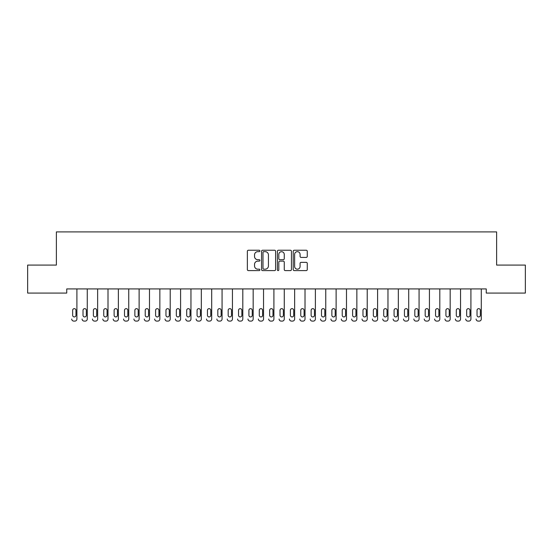 <?xml version="1.0" encoding="UTF-8"?>
<svg xmlns="http://www.w3.org/2000/svg" width="553" height="553" viewBox="0 0 553 553"><rect width="100%" height="100%" fill="white"/><g stroke="black" fill="none" stroke-linecap="round" stroke-linejoin="round"><path stroke-width="0.83" d="M259.91 250.951A0.712 0.712 0 0 0 259.198 250.239L248.387 250.239A1.016 1.016 0 0 0 247.364 251.256L247.364 269.581A1.016 1.016 0 0 0 248.387 270.597L259.198 270.597A0.712 0.712 0 0 0 259.91 269.885A0.712 0.712 0 0 0 259.198 269.173L257.802 269.173A3.256 3.256 0 0 1 254.539 265.917L254.539 264.389A3.256 3.256 0 0 1 257.802 261.134L259.198 261.134A0.712 0.712 0 0 0 259.91 260.415A0.712 0.712 0 0 0 259.198 259.703L257.802 259.703A3.256 3.256 0 0 1 254.539 256.447L254.539 254.919A3.256 3.256 0 0 1 257.802 251.663L259.198 251.663A0.712 0.712 0 0 0 259.91 250.951M306.244 257.415A1.016 1.016 0 0 0 307.261 256.398L307.261 251.256A1.016 1.016 0 0 0 306.244 250.239L294.237 250.239A1.016 1.016 0 0 0 293.214 251.256L293.214 269.581A1.016 1.016 0 0 0 294.237 270.597L306.244 270.597A1.016 1.016 0 0 0 307.261 269.581L307.261 263.366A1.016 1.016 0 0 0 306.244 262.35L301.102 262.35A1.016 1.016 0 0 0 300.085 263.366L300.085 266.449A2.724 2.724 0 0 1 297.362 269.173A2.724 2.724 0 0 1 294.638 266.449L294.638 254.387A2.724 2.724 0 0 1 297.362 251.663A2.724 2.724 0 0 1 300.085 254.387L300.085 256.398A1.016 1.016 0 0 0 301.102 257.415L306.244 257.415M486.26 288.929L66.74 288.929L66.74 293.076L27.65 293.076L27.65 265.081L56.371 265.081L56.371 231.901L496.629 231.901L496.629 265.081L525.35 265.081L525.35 293.076L486.26 293.076L486.26 288.929M275.608 251.256A1.016 1.016 0 0 0 274.592 250.239L262.585 250.239A1.016 1.016 0 0 0 261.562 251.256L261.562 269.581A1.016 1.016 0 0 0 262.585 270.597L274.592 270.597A1.016 1.016 0 0 0 275.608 269.581L275.608 251.256M278.408 250.239L290.415 250.239A1.016 1.016 0 0 1 291.438 251.256L291.438 269.581A1.016 1.016 0 0 1 290.415 270.597L285.279 270.597A1.016 1.016 0 0 1 284.263 269.581L284.263 262.15A1.016 1.016 0 0 0 283.24 261.134L279.832 261.134A1.016 1.016 0 0 0 278.816 262.15L278.816 269.885A0.712 0.712 0 0 1 278.104 270.597A0.712 0.712 0 0 1 277.392 269.885L277.392 251.256A1.016 1.016 0 0 1 278.408 250.239M263.705 251.663A0.712 0.712 0 0 0 262.986 252.375L262.986 268.461A0.712 0.712 0 0 0 263.705 269.173L265.177 269.173A3.256 3.256 0 0 0 268.433 265.917L268.433 254.919A3.256 3.256 0 0 0 265.177 251.663L263.705 251.663M284.263 254.435A2.724 2.724 0 0 0 281.539 251.719A2.724 2.724 0 0 0 278.816 254.435L278.816 258.686A1.016 1.016 0 0 0 279.832 259.703L283.24 259.703A1.016 1.016 0 0 0 284.263 258.686L284.263 254.435M71.717 319.026L71.717 319.019A2.074 2.074 179.5 0 0 73.791 321.093L74.828 321.099A2.074 2.074 179.5 0 0 76.902 319.019L76.902 288.929M72.65 315.293A1.659 1.659 0.5 0 0 74.309 316.952A1.659 1.659 0.5 0 0 75.968 315.293A1.659 1.659 -0.5 0 1 74.309 316.945A1.659 1.659 -0.5 0 1 72.65 315.293L72.65 310.316A1.659 1.659 -0.5 0 1 74.309 308.65A1.659 1.659 -0.5 0 1 75.968 310.309A1.659 1.659 0.5 0 0 74.309 308.657A1.659 1.659 0.5 0 0 72.65 310.316M75.968 310.309L75.968 315.286M73.791 321.093L74.828 321.093M82.086 319.026L82.086 319.019A2.074 2.074 179.5 0 0 84.16 321.093L85.197 321.099A2.074 2.074 179.5 0 0 87.27 319.019L87.27 288.929M83.019 315.293A1.659 1.659 0.5 0 0 84.678 316.952A1.659 1.659 0.5 0 0 86.337 315.293A1.659 1.659 -0.5 0 1 84.678 316.945A1.659 1.659 -0.5 0 1 83.019 315.286L83.019 310.309A1.659 1.659 -0.5 0 1 84.678 308.65A1.659 1.659 -0.5 0 1 86.337 310.309A1.659 1.659 0.5 0 0 84.678 308.657A1.659 1.659 0.5 0 0 83.019 310.316M92.455 319.026L92.455 319.019A2.074 2.074 179.5 0 0 94.528 321.093L95.565 321.099A2.074 2.074 179.5 0 0 97.639 319.019L97.639 288.929M93.388 315.293A1.659 1.659 0.5 0 0 95.047 316.952A1.659 1.659 0.5 0 0 96.706 315.293A1.659 1.659 -0.5 0 1 95.047 316.945A1.659 1.659 -0.5 0 1 93.388 315.286L93.388 310.309A1.659 1.659 -0.5 0 1 95.047 308.65A1.659 1.659 -0.5 0 1 96.706 310.309A1.659 1.659 0.5 0 0 95.047 308.657A1.659 1.659 0.5 0 0 93.388 310.316M86.337 310.309L86.337 315.286M84.16 321.093L85.197 321.093M96.706 310.309L96.706 315.286M94.528 321.093L95.565 321.093M102.823 319.026L102.823 319.019A2.074 2.074 179.5 0 0 104.897 321.093L105.934 321.099A2.074 2.074 179.5 0 0 108.008 319.019L108.008 288.929M103.757 315.293A1.659 1.659 0.5 0 0 105.416 316.952A1.659 1.659 0.5 0 0 107.075 315.293A1.659 1.659 -0.5 0 1 105.416 316.945A1.659 1.659 -0.5 0 1 103.757 315.286L103.757 310.309A1.659 1.659 -0.5 0 1 105.416 308.65A1.659 1.659 -0.5 0 1 107.075 310.309A1.659 1.659 0.5 0 0 105.416 308.657A1.659 1.659 0.5 0 0 103.757 310.316M113.192 319.026L113.192 319.019A2.074 2.074 179.5 0 0 115.266 321.093L116.303 321.099A2.074 2.074 179.5 0 0 118.377 319.019L118.377 288.929M114.125 315.293A1.659 1.659 0.5 0 0 115.784 316.952A1.659 1.659 0.5 0 0 117.443 315.293A1.659 1.659 -0.5 0 1 115.784 316.945A1.659 1.659 -0.5 0 1 114.125 315.286L114.125 310.309A1.659 1.659 -0.5 0 1 115.784 308.65A1.659 1.659 -0.5 0 1 117.443 310.309A1.659 1.659 0.5 0 0 115.784 308.657A1.659 1.659 0.5 0 0 114.125 310.316M107.075 310.309L107.075 315.286M104.897 321.093L105.934 321.093M117.443 310.309L117.443 315.286M115.266 321.093L116.303 321.093M123.561 319.026L123.561 319.019A2.074 2.074 179.5 0 0 125.635 321.093L126.672 321.099A2.074 2.074 179.5 0 0 128.745 319.019L128.745 288.929M124.494 315.293A1.659 1.659 0.5 0 0 126.153 316.952A1.659 1.659 0.5 0 0 127.812 315.293A1.659 1.659 -0.5 0 1 126.153 316.945A1.659 1.659 -0.5 0 1 124.494 315.286L124.494 310.309A1.659 1.659 -0.5 0 1 126.153 308.65A1.659 1.659 -0.5 0 1 127.812 310.309A1.659 1.659 0.5 0 0 126.153 308.657A1.659 1.659 0.5 0 0 124.494 310.316M127.812 310.309L127.812 315.286M125.635 321.093L126.672 321.093M133.93 319.026L133.93 319.019A2.074 2.074 179.5 0 0 136.003 321.093L137.04 321.099A2.074 2.074 179.5 0 0 139.114 319.019L139.114 288.929M134.863 315.293A1.659 1.659 0.5 0 0 136.522 316.952A1.659 1.659 0.5 0 0 138.181 315.293A1.659 1.659 -0.5 0 1 136.522 316.945A1.659 1.659 -0.5 0 1 134.863 315.286L134.863 310.309A1.659 1.659 -0.5 0 1 136.522 308.65A1.659 1.659 -0.5 0 1 138.181 310.309A1.659 1.659 0.5 0 0 136.522 308.657A1.659 1.659 0.5 0 0 134.863 310.316M138.181 310.309L138.181 315.286M136.003 321.093L137.04 321.093M144.298 319.026L144.298 319.019A2.074 2.074 179.5 0 0 146.372 321.093L147.409 321.099A2.074 2.074 179.5 0 0 149.483 319.019L149.483 288.929M145.232 315.293A1.659 1.659 0.5 0 0 146.891 316.952A1.659 1.659 0.5 0 0 148.55 315.293A1.659 1.659 -0.5 0 1 146.891 316.945A1.659 1.659 -0.5 0 1 145.232 315.286L145.232 310.309A1.659 1.659 -0.5 0 1 146.891 308.65A1.659 1.659 -0.5 0 1 148.55 310.309A1.659 1.659 0.5 0 0 146.891 308.657A1.659 1.659 0.5 0 0 145.232 310.316M154.667 319.026L154.667 319.019A2.074 2.074 179.5 0 0 156.741 321.093L157.778 321.099A2.074 2.074 179.5 0 0 159.852 319.019L159.852 288.929M155.6 315.293A1.659 1.659 0.5 0 0 157.259 316.952A1.659 1.659 0.5 0 0 158.918 315.293A1.659 1.659 -0.5 0 1 157.259 316.945A1.659 1.659 -0.5 0 1 155.6 315.286L155.6 310.309A1.659 1.659 -0.5 0 1 157.259 308.65A1.659 1.659 -0.5 0 1 158.918 310.309A1.659 1.659 0.5 0 0 157.259 308.657A1.659 1.659 0.5 0 0 155.6 310.316M165.036 319.026L165.036 319.019A2.074 2.074 179.5 0 0 167.11 321.093L168.147 321.099A2.074 2.074 179.5 0 0 170.22 319.019L170.22 288.929M165.969 315.293A1.659 1.659 0.5 0 0 167.628 316.952A1.659 1.659 0.5 0 0 169.287 315.293A1.659 1.659 -0.5 0 1 167.628 316.945A1.659 1.659 -0.5 0 1 165.969 315.286L165.969 310.309A1.659 1.659 -0.5 0 1 167.628 308.65A1.659 1.659 -0.5 0 1 169.287 310.309A1.659 1.659 0.5 0 0 167.628 308.657A1.659 1.659 0.5 0 0 165.969 310.316M175.405 319.026L175.405 319.019A2.074 2.074 179.5 0 0 177.478 321.093L178.515 321.099A2.074 2.074 179.5 0 0 180.589 319.019L180.589 288.929M176.338 315.293A1.659 1.659 0.5 0 0 177.997 316.952A1.659 1.659 0.5 0 0 179.656 315.293A1.659 1.659 -0.5 0 1 177.997 316.945A1.659 1.659 -0.5 0 1 176.338 315.286L176.338 310.309A1.659 1.659 -0.5 0 1 177.997 308.65A1.659 1.659 -0.5 0 1 179.656 310.309A1.659 1.659 0.5 0 0 177.997 308.657A1.659 1.659 0.5 0 0 176.338 310.316M185.773 319.026L185.773 319.019A2.074 2.074 179.5 0 0 187.847 321.093L188.884 321.099A2.074 2.074 179.5 0 0 190.958 319.019L190.958 288.929M186.707 315.293A1.659 1.659 0.5 0 0 188.366 316.952A1.659 1.659 0.5 0 0 190.025 315.293A1.659 1.659 -0.5 0 1 188.366 316.945A1.659 1.659 -0.5 0 1 186.707 315.286L186.707 310.309A1.659 1.659 -0.5 0 1 188.366 308.65A1.659 1.659 -0.5 0 1 190.025 310.309A1.659 1.659 0.5 0 0 188.366 308.657A1.659 1.659 0.5 0 0 186.707 310.316M196.142 319.026L196.142 319.019A2.074 2.074 179.5 0 0 198.216 321.093L199.253 321.099A2.074 2.074 179.5 0 0 201.327 319.019L201.327 288.929M197.075 315.293A1.659 1.659 0.5 0 0 198.734 316.952A1.659 1.659 0.5 0 0 200.393 315.293A1.659 1.659 -0.5 0 1 198.734 316.945A1.659 1.659 -0.5 0 1 197.075 315.286L197.075 310.309A1.659 1.659 -0.5 0 1 198.734 308.65A1.659 1.659 -0.5 0 1 200.393 310.309A1.659 1.659 0.5 0 0 198.734 308.657A1.659 1.659 0.5 0 0 197.075 310.316M206.511 319.026L206.511 319.019A2.074 2.074 179.5 0 0 208.585 321.093L209.622 321.099A2.074 2.074 179.5 0 0 211.695 319.019L211.695 288.929M207.444 315.293A1.659 1.659 0.5 0 0 209.103 316.952A1.659 1.659 0.5 0 0 210.762 315.293A1.659 1.659 -0.5 0 1 209.103 316.945A1.659 1.659 -0.5 0 1 207.444 315.286L207.444 310.309A1.659 1.659 -0.5 0 1 209.103 308.65A1.659 1.659 -0.5 0 1 210.762 310.309A1.659 1.659 0.5 0 0 209.103 308.657A1.659 1.659 0.5 0 0 207.444 310.316M216.88 319.026L216.88 319.019A2.074 2.074 179.5 0 0 218.953 321.093L219.99 321.099A2.074 2.074 179.5 0 0 222.064 319.019L222.064 288.929M217.813 315.293A1.659 1.659 0.5 0 0 219.472 316.952A1.659 1.659 0.5 0 0 221.131 315.293A1.659 1.659 -0.5 0 1 219.472 316.945A1.659 1.659 -0.5 0 1 217.813 315.286L217.813 310.309A1.659 1.659 -0.5 0 1 219.472 308.65A1.659 1.659 -0.5 0 1 221.131 310.309A1.659 1.659 0.5 0 0 219.472 308.657A1.659 1.659 0.5 0 0 217.813 310.316M227.248 319.026L227.248 319.019A2.074 2.074 179.5 0 0 229.322 321.093L230.359 321.099A2.074 2.074 179.5 0 0 232.433 319.019L232.433 288.929M228.182 315.293A1.659 1.659 0.5 0 0 229.841 316.952A1.659 1.659 0.5 0 0 231.5 315.293A1.659 1.659 -0.5 0 1 229.841 316.945A1.659 1.659 -0.5 0 1 228.182 315.286L228.182 310.309A1.659 1.659 -0.5 0 1 229.841 308.65A1.659 1.659 -0.5 0 1 231.5 310.309A1.659 1.659 0.5 0 0 229.841 308.657A1.659 1.659 0.5 0 0 228.182 310.316M148.55 310.309L148.55 315.286M146.372 321.093L147.409 321.093M158.918 310.309L158.918 315.286M156.741 321.093L157.778 321.093M169.287 310.309L169.287 315.286M167.11 321.093L168.147 321.093M179.656 310.309L179.656 315.286M177.478 321.093L178.515 321.093M190.025 310.309L190.025 315.286M187.847 321.093L188.884 321.093M200.393 310.309L200.393 315.286M198.216 321.093L199.253 321.093M210.762 310.309L210.762 315.286M208.585 321.093L209.622 321.093M221.131 310.309L221.131 315.286M218.953 321.093L219.99 321.093M231.5 310.309L231.5 315.286M229.322 321.093L230.359 321.093M237.617 319.026L237.617 319.019A2.074 2.074 179.5 0 0 239.691 321.093L240.728 321.099A2.074 2.074 179.5 0 0 242.802 319.019L242.802 288.929M238.55 315.293A1.659 1.659 0.5 0 0 240.209 316.952A1.659 1.659 0.5 0 0 241.868 315.293A1.659 1.659 -0.5 0 1 240.209 316.945A1.659 1.659 -0.5 0 1 238.55 315.286L238.55 310.309A1.659 1.659 -0.5 0 1 240.209 308.65A1.659 1.659 -0.5 0 1 241.868 310.309A1.659 1.659 0.5 0 0 240.209 308.657A1.659 1.659 0.5 0 0 238.55 310.316M241.868 310.309L241.868 315.286M239.691 321.093L240.728 321.093M247.986 319.026L247.986 319.019A2.074 2.074 179.5 0 0 250.06 321.093L251.097 321.099A2.074 2.074 179.5 0 0 253.17 319.019L253.17 288.929M248.919 315.293A1.659 1.659 0.5 0 0 250.578 316.952A1.659 1.659 0.5 0 0 252.237 315.293A1.659 1.659 -0.5 0 1 250.578 316.945A1.659 1.659 -0.5 0 1 248.919 315.286L248.919 310.309A1.659 1.659 -0.5 0 1 250.578 308.65A1.659 1.659 -0.5 0 1 252.237 310.309A1.659 1.659 0.5 0 0 250.578 308.657A1.659 1.659 0.5 0 0 248.919 310.316M252.237 310.309L252.237 315.286M250.06 321.093L251.097 321.093M258.355 319.026L258.355 319.019A2.074 2.074 179.5 0 0 260.428 321.093L261.465 321.099A2.074 2.074 179.5 0 0 263.539 319.019L263.539 288.929M259.288 315.293A1.659 1.659 0.5 0 0 260.947 316.952A1.659 1.659 0.5 0 0 262.606 315.293A1.659 1.659 -0.5 0 1 260.947 316.945A1.659 1.659 -0.5 0 1 259.288 315.286L259.288 310.309A1.659 1.659 -0.5 0 1 260.947 308.65A1.659 1.659 -0.5 0 1 262.606 310.309A1.659 1.659 0.5 0 0 260.947 308.657A1.659 1.659 0.5 0 0 259.288 310.316M262.606 310.309L262.606 315.286M260.428 321.093L261.465 321.093M268.723 319.026L268.723 319.019A2.074 2.074 179.5 0 0 270.797 321.093L271.834 321.099A2.074 2.074 179.5 0 0 273.908 319.019L273.908 288.929M269.657 315.293A1.659 1.659 0.5 0 0 271.316 316.952A1.659 1.659 0.5 0 0 272.975 315.293A1.659 1.659 -0.5 0 1 271.316 316.945A1.659 1.659 -0.5 0 1 269.657 315.286L269.657 310.309A1.659 1.659 -0.5 0 1 271.316 308.65A1.659 1.659 -0.5 0 1 272.975 310.309A1.659 1.659 0.5 0 0 271.316 308.657A1.659 1.659 0.5 0 0 269.657 310.316M272.975 310.309L272.975 315.286M270.797 321.093L271.834 321.093M279.092 319.026L279.092 319.019A2.074 2.074 179.5 0 0 281.166 321.093L282.203 321.099A2.074 2.074 179.5 0 0 284.277 319.019L284.277 288.929M280.025 315.293A1.659 1.659 0.5 0 0 281.684 316.952A1.659 1.659 0.5 0 0 283.343 315.293A1.659 1.659 -0.5 0 1 281.684 316.945A1.659 1.659 -0.5 0 1 280.025 315.286L280.025 310.309A1.659 1.659 -0.5 0 1 281.684 308.65A1.659 1.659 -0.5 0 1 283.343 310.309A1.659 1.659 0.5 0 0 281.684 308.657A1.659 1.659 0.5 0 0 280.025 310.316M283.343 310.309L283.343 315.286M281.166 321.093L282.203 321.093M289.461 319.026L289.461 319.019A2.074 2.074 179.5 0 0 291.535 321.093L292.572 321.099A2.074 2.074 179.5 0 0 294.645 319.019L294.645 288.929M290.394 315.293A1.659 1.659 0.5 0 0 292.053 316.952A1.659 1.659 0.5 0 0 293.712 315.293A1.659 1.659 -0.5 0 1 292.053 316.945A1.659 1.659 -0.5 0 1 290.394 315.286L290.394 310.309A1.659 1.659 -0.5 0 1 292.053 308.65A1.659 1.659 -0.5 0 1 293.712 310.309A1.659 1.659 0.5 0 0 292.053 308.657A1.659 1.659 0.5 0 0 290.394 310.316M293.712 310.309L293.712 315.286M291.535 321.093L292.572 321.093M299.83 319.026L299.83 319.019A2.074 2.074 179.5 0 0 301.903 321.093L302.94 321.099A2.074 2.074 179.5 0 0 305.014 319.019L305.014 288.929M300.763 315.293A1.659 1.659 0.5 0 0 302.422 316.952A1.659 1.659 0.5 0 0 304.081 315.293A1.659 1.659 -0.5 0 1 302.422 316.945A1.659 1.659 -0.5 0 1 300.763 315.286L300.763 310.309A1.659 1.659 -0.5 0 1 302.422 308.65A1.659 1.659 -0.5 0 1 304.081 310.309A1.659 1.659 0.5 0 0 302.422 308.657A1.659 1.659 0.5 0 0 300.763 310.316M304.081 310.309L304.081 315.286M301.903 321.093L302.94 321.093M310.198 319.026L310.198 319.019A2.074 2.074 179.5 0 0 312.272 321.093L313.309 321.099A2.074 2.074 179.5 0 0 315.383 319.019L315.383 288.929M311.132 315.293A1.659 1.659 0.5 0 0 312.791 316.952A1.659 1.659 0.5 0 0 314.45 315.293A1.659 1.659 -0.5 0 1 312.791 316.945A1.659 1.659 -0.5 0 1 311.132 315.286L311.132 310.309A1.659 1.659 -0.5 0 1 312.791 308.65A1.659 1.659 -0.5 0 1 314.45 310.309A1.659 1.659 0.5 0 0 312.791 308.657A1.659 1.659 0.5 0 0 311.132 310.316M314.45 310.309L314.45 315.286M312.272 321.093L313.309 321.093M320.567 319.026L320.567 319.019A2.074 2.074 179.5 0 0 322.641 321.093L323.678 321.099A2.074 2.074 179.5 0 0 325.752 319.019L325.752 288.929M321.5 315.293A1.659 1.659 0.5 0 0 323.159 316.952A1.659 1.659 0.5 0 0 324.818 315.293A1.659 1.659 -0.5 0 1 323.159 316.945A1.659 1.659 -0.5 0 1 321.5 315.286L321.5 310.309A1.659 1.659 -0.5 0 1 323.159 308.65A1.659 1.659 -0.5 0 1 324.818 310.309A1.659 1.659 0.5 0 0 323.159 308.657A1.659 1.659 0.5 0 0 321.5 310.316M324.818 310.309L324.818 315.286M322.641 321.093L323.678 321.093M330.936 319.026L330.936 319.019A2.074 2.074 179.5 0 0 333.01 321.093L334.047 321.099A2.074 2.074 179.5 0 0 336.12 319.019L336.12 288.929M331.869 315.293A1.659 1.659 0.5 0 0 333.528 316.952A1.659 1.659 0.5 0 0 335.187 315.293A1.659 1.659 -0.5 0 1 333.528 316.945A1.659 1.659 -0.5 0 1 331.869 315.286L331.869 310.309A1.659 1.659 -0.5 0 1 333.528 308.65A1.659 1.659 -0.5 0 1 335.187 310.309A1.659 1.659 0.5 0 0 333.528 308.657A1.659 1.659 0.5 0 0 331.869 310.316M335.187 310.309L335.187 315.286M333.01 321.093L334.047 321.093M341.305 319.026L341.305 319.019A2.074 2.074 179.5 0 0 343.378 321.093L344.415 321.099A2.074 2.074 179.5 0 0 346.489 319.019L346.489 288.929M342.238 315.293A1.659 1.659 0.5 0 0 343.897 316.952A1.659 1.659 0.5 0 0 345.556 315.293A1.659 1.659 -0.5 0 1 343.897 316.945A1.659 1.659 -0.5 0 1 342.238 315.286L342.238 310.309A1.659 1.659 -0.5 0 1 343.897 308.65A1.659 1.659 -0.5 0 1 345.556 310.309A1.659 1.659 0.5 0 0 343.897 308.657A1.659 1.659 0.5 0 0 342.238 310.316M345.556 310.309L345.556 315.286M343.378 321.093L344.415 321.093M351.673 319.026L351.673 319.019A2.074 2.074 179.5 0 0 353.747 321.093L354.784 321.099A2.074 2.074 179.5 0 0 356.858 319.019L356.858 288.929M352.607 315.293A1.659 1.659 0.5 0 0 354.266 316.952A1.659 1.659 0.5 0 0 355.925 315.293A1.659 1.659 -0.5 0 1 354.266 316.945A1.659 1.659 -0.5 0 1 352.607 315.286L352.607 310.309A1.659 1.659 -0.5 0 1 354.266 308.65A1.659 1.659 -0.5 0 1 355.925 310.309A1.659 1.659 0.5 0 0 354.266 308.657A1.659 1.659 0.5 0 0 352.607 310.316M355.925 310.309L355.925 315.286M353.747 321.093L354.784 321.093M362.042 319.026L362.042 319.019A2.074 2.074 179.5 0 0 364.116 321.093L365.153 321.099A2.074 2.074 179.5 0 0 367.227 319.019L367.227 288.929M362.975 315.293A1.659 1.659 0.5 0 0 364.634 316.952A1.659 1.659 0.5 0 0 366.293 315.293A1.659 1.659 -0.5 0 1 364.634 316.945A1.659 1.659 -0.5 0 1 362.975 315.286L362.975 310.309A1.659 1.659 -0.5 0 1 364.634 308.65A1.659 1.659 -0.5 0 1 366.293 310.309A1.659 1.659 0.5 0 0 364.634 308.657A1.659 1.659 0.5 0 0 362.975 310.316M366.293 310.309L366.293 315.286M364.116 321.093L365.153 321.093M372.411 319.026L372.411 319.019A2.074 2.074 179.5 0 0 374.485 321.093L375.522 321.099A2.074 2.074 179.5 0 0 377.595 319.019L377.595 288.929M373.344 315.293A1.659 1.659 0.5 0 0 375.003 316.952A1.659 1.659 0.5 0 0 376.662 315.293A1.659 1.659 -0.5 0 1 375.003 316.945A1.659 1.659 -0.5 0 1 373.344 315.286L373.344 310.309A1.659 1.659 -0.5 0 1 375.003 308.65A1.659 1.659 -0.5 0 1 376.662 310.309A1.659 1.659 0.5 0 0 375.003 308.657A1.659 1.659 0.5 0 0 373.344 310.316M376.662 310.309L376.662 315.286M374.485 321.093L375.522 321.093M382.78 319.026L382.78 319.019A2.074 2.074 179.5 0 0 384.853 321.093L385.89 321.099A2.074 2.074 179.5 0 0 387.964 319.019L387.964 288.929M383.713 315.293A1.659 1.659 0.5 0 0 385.372 316.952A1.659 1.659 0.5 0 0 387.031 315.293A1.659 1.659 -0.5 0 1 385.372 316.945A1.659 1.659 -0.5 0 1 383.713 315.286L383.713 310.309A1.659 1.659 -0.5 0 1 385.372 308.65A1.659 1.659 -0.5 0 1 387.031 310.309A1.659 1.659 0.5 0 0 385.372 308.657A1.659 1.659 0.5 0 0 383.713 310.316M387.031 310.309L387.031 315.286M384.853 321.093L385.89 321.093M393.148 319.026L393.148 319.019A2.074 2.074 179.5 0 0 395.222 321.093L396.259 321.099A2.074 2.074 179.5 0 0 398.333 319.019L398.333 288.929M394.082 315.293A1.659 1.659 0.5 0 0 395.741 316.952A1.659 1.659 0.5 0 0 397.4 315.293A1.659 1.659 -0.5 0 1 395.741 316.945A1.659 1.659 -0.5 0 1 394.082 315.286L394.082 310.309A1.659 1.659 -0.5 0 1 395.741 308.65A1.659 1.659 -0.5 0 1 397.4 310.309A1.659 1.659 0.5 0 0 395.741 308.657A1.659 1.659 0.5 0 0 394.082 310.316M397.4 310.309L397.4 315.286M395.222 321.093L396.259 321.093M403.517 319.026L403.517 319.019A2.074 2.074 179.5 0 0 405.591 321.093L406.628 321.099A2.074 2.074 179.5 0 0 408.702 319.019L408.702 288.929M404.45 315.293A1.659 1.659 0.5 0 0 406.109 316.952A1.659 1.659 0.5 0 0 407.768 315.293A1.659 1.659 -0.5 0 1 406.109 316.945A1.659 1.659 -0.5 0 1 404.45 315.286L404.45 310.309A1.659 1.659 -0.5 0 1 406.109 308.65A1.659 1.659 -0.5 0 1 407.768 310.309A1.659 1.659 0.5 0 0 406.109 308.657A1.659 1.659 0.5 0 0 404.45 310.316M407.768 310.309L407.768 315.286M405.591 321.093L406.628 321.093M413.886 319.026L413.886 319.019A2.074 2.074 179.5 0 0 415.96 321.093L416.997 321.099A2.074 2.074 179.5 0 0 419.07 319.019L419.07 288.929M414.819 315.293A1.659 1.659 0.5 0 0 416.478 316.952A1.659 1.659 0.5 0 0 418.137 315.293A1.659 1.659 -0.5 0 1 416.478 316.945A1.659 1.659 -0.5 0 1 414.819 315.286L414.819 310.309A1.659 1.659 -0.5 0 1 416.478 308.65A1.659 1.659 -0.5 0 1 418.137 310.309A1.659 1.659 0.5 0 0 416.478 308.657A1.659 1.659 0.5 0 0 414.819 310.316M418.137 310.309L418.137 315.286M415.96 321.093L416.997 321.093M424.255 319.026L424.255 319.019A2.074 2.074 179.5 0 0 426.328 321.093L427.365 321.099A2.074 2.074 179.5 0 0 429.439 319.019L429.439 288.929M425.188 315.293A1.659 1.659 0.5 0 0 426.847 316.952A1.659 1.659 0.5 0 0 428.506 315.293A1.659 1.659 -0.5 0 1 426.847 316.945A1.659 1.659 -0.5 0 1 425.188 315.286L425.188 310.309A1.659 1.659 -0.5 0 1 426.847 308.65A1.659 1.659 -0.5 0 1 428.506 310.309A1.659 1.659 0.5 0 0 426.847 308.657A1.659 1.659 0.5 0 0 425.188 310.316M428.506 310.309L428.506 315.286M426.328 321.093L427.365 321.093M434.623 319.026L434.623 319.019A2.074 2.074 179.5 0 0 436.697 321.093L437.734 321.099A2.074 2.074 179.5 0 0 439.808 319.019L439.808 288.929M435.557 315.293A1.659 1.659 0.5 0 0 437.216 316.952A1.659 1.659 0.5 0 0 438.875 315.293A1.659 1.659 -0.5 0 1 437.216 316.945A1.659 1.659 -0.5 0 1 435.557 315.286L435.557 310.309A1.659 1.659 -0.5 0 1 437.216 308.65A1.659 1.659 -0.5 0 1 438.875 310.309A1.659 1.659 0.5 0 0 437.216 308.657A1.659 1.659 0.5 0 0 435.557 310.316M438.875 310.309L438.875 315.286M436.697 321.093L437.734 321.093M444.992 319.026L444.992 319.019A2.074 2.074 179.5 0 0 447.066 321.093L448.103 321.099A2.074 2.074 179.5 0 0 450.177 319.019L450.177 288.929M445.925 315.293A1.659 1.659 0.5 0 0 447.584 316.952A1.659 1.659 0.5 0 0 449.243 315.293A1.659 1.659 -0.5 0 1 447.584 316.945A1.659 1.659 -0.5 0 1 445.925 315.286L445.925 310.309A1.659 1.659 -0.5 0 1 447.584 308.65A1.659 1.659 -0.5 0 1 449.243 310.309A1.659 1.659 0.5 0 0 447.584 308.657A1.659 1.659 0.5 0 0 445.925 310.316M449.243 310.309L449.243 315.286M447.066 321.093L448.103 321.093M455.361 319.026L455.361 319.019A2.074 2.074 179.5 0 0 457.435 321.093L458.472 321.099A2.074 2.074 179.5 0 0 460.545 319.019L460.545 288.929M456.294 315.293A1.659 1.659 0.5 0 0 457.953 316.952A1.659 1.659 0.5 0 0 459.612 315.293A1.659 1.659 -0.5 0 1 457.953 316.945A1.659 1.659 -0.5 0 1 456.294 315.286L456.294 310.309A1.659 1.659 -0.5 0 1 457.953 308.65A1.659 1.659 -0.5 0 1 459.612 310.309A1.659 1.659 0.5 0 0 457.953 308.657A1.659 1.659 0.5 0 0 456.294 310.316M459.612 310.309L459.612 315.286M457.435 321.093L458.472 321.093M465.73 319.026L465.73 319.019A2.074 2.074 179.5 0 0 467.803 321.093L468.84 321.099A2.074 2.074 179.5 0 0 470.914 319.019L470.914 288.929M466.663 315.293A1.659 1.659 0.5 0 0 468.322 316.952A1.659 1.659 0.5 0 0 469.981 315.293A1.659 1.659 -0.5 0 1 468.322 316.945A1.659 1.659 -0.5 0 1 466.663 315.286L466.663 310.309A1.659 1.659 -0.5 0 1 468.322 308.65A1.659 1.659 -0.5 0 1 469.981 310.309A1.659 1.659 0.5 0 0 468.322 308.657A1.659 1.659 0.5 0 0 466.663 310.316M469.981 310.309L469.981 315.286M467.803 321.093L468.84 321.093M476.098 319.026L476.098 319.019A2.074 2.074 179.5 0 0 478.172 321.093L479.209 321.099A2.074 2.074 179.5 0 0 481.283 319.019L481.283 288.929M477.032 315.293A1.659 1.659 0.5 0 0 478.691 316.952A1.659 1.659 0.5 0 0 480.35 315.293A1.659 1.659 -0.5 0 1 478.691 316.945A1.659 1.659 -0.5 0 1 477.032 315.286L477.032 310.309A1.659 1.659 -0.5 0 1 478.691 308.65A1.659 1.659 -0.5 0 1 480.35 310.309A1.659 1.659 0.5 0 0 478.691 308.657A1.659 1.659 0.5 0 0 477.032 310.316M480.35 310.309L480.35 315.286M478.172 321.093L479.209 321.093"/></g></svg>

